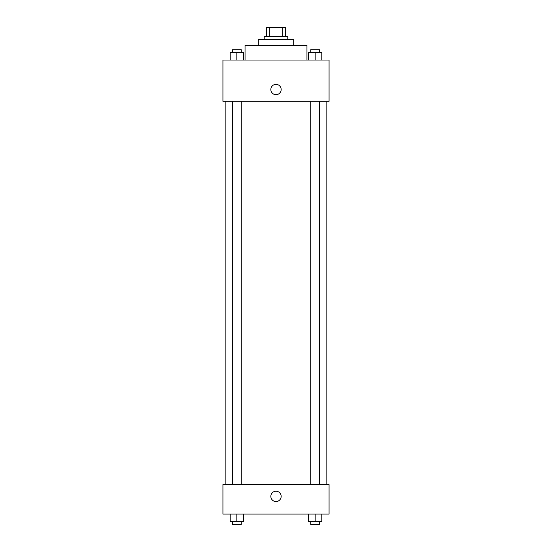<?xml version="1.0" encoding="UTF-8"?>
<svg xmlns="http://www.w3.org/2000/svg" width="552" height="552" viewBox="0 0 552 552"><rect width="100%" height="100%" fill="white"/><g stroke="black" fill="none" stroke-linecap="round" stroke-linejoin="round"><path stroke-width="0.83" d="M269.797 36.446L269.797 27.6L266.416 27.6L266.416 36.446L266.416 27.6M269.797 27.6L285.584 27.6L285.584 36.446M282.203 36.446L282.203 27.6M264.208 39.392L264.208 36.446L287.792 36.446L287.792 39.392M258.308 45.292L258.308 39.392L293.692 39.392L293.692 45.292M245.04 60.03L245.04 45.292L306.96 45.292L306.96 60.03M222.932 60.03L329.068 60.03L329.068 101.306L222.932 101.306L222.932 60.03M270.839 89.514A5.161 5.161 0 0 1 278.581 85.049A5.161 5.161 0 0 1 278.581 93.985A5.161 5.161 0 0 1 270.839 89.514M222.932 484.594L329.068 484.594L329.068 514.078L222.932 514.078L222.932 484.594M276 501.547A5.161 5.161 0 0 1 271.529 493.812A5.161 5.161 0 0 1 280.471 493.812A5.161 5.161 0 0 1 276 501.547M308.52 514.078L308.52 521.454L321.788 521.454L321.788 514.078L321.788 521.454M315.157 521.454L315.157 514.078M319.573 521.454L319.573 524.4L310.735 524.4L310.735 521.454M230.212 514.078L230.212 521.454L243.48 521.454L243.48 514.078L243.48 521.454M236.842 521.454L236.842 514.078M241.265 521.454L241.265 524.4L232.427 524.4L232.427 521.454M308.52 60.03L308.52 52.661L321.788 52.661L321.788 60.03L321.788 52.661M315.157 60.03L315.157 52.661M319.573 52.661L319.573 49.714L310.735 49.714L310.735 52.661M230.212 60.03L230.212 52.661L243.48 52.661L243.48 60.03L243.48 52.661M236.842 60.03L236.842 52.661M241.265 52.661L241.265 49.714L232.427 49.714L232.427 52.661M326.122 484.594L326.122 101.306M225.878 484.594L225.878 101.306M310.735 101.306L310.735 484.594M319.573 101.306L319.573 484.594M241.265 484.594L241.265 101.306M232.427 484.594L232.427 101.306"/></g></svg>
